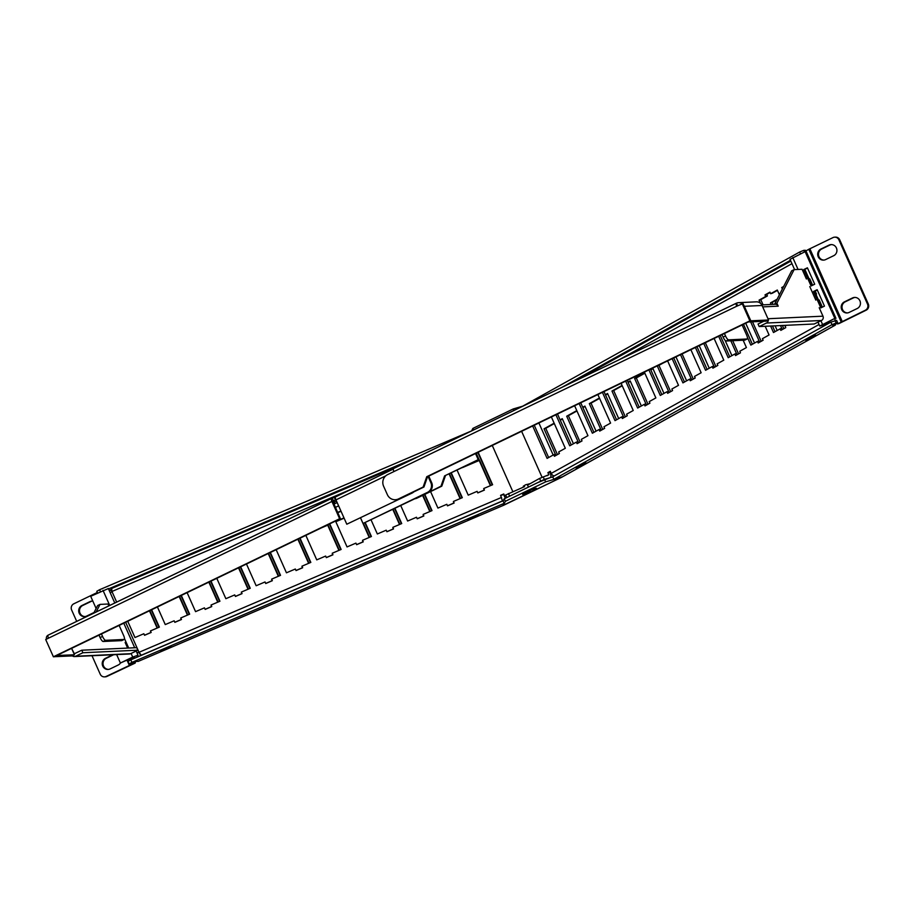 <?xml version="1.0" encoding="UTF-8"?>
<svg xmlns="http://www.w3.org/2000/svg" width="914" height="914" viewBox="0 0 914 914"><rect width="100%" height="100%" fill="white"/><g stroke="black" fill="none" stroke-linecap="round" stroke-linejoin="round"><path stroke-width="1.37" d="M531.765 491.298A7.518 0.823 156 0 0 536.381 488.282A7.518 0.823 156 0 0 527.435 491.504A7.518 0.823 156 0 0 522.739 494.348A7.518 0.823 156 0 0 531.765 491.298M522.077 406.364L513.188 408.969L472.904 428.403L471.658 430.768M472.904 428.403L473.589 429.946M513.188 408.969L513.874 410.512M503.317 505.385L505.362 501.306L504.231 498.781L544.516 479.347L552.787 476.925M503.111 505.328L562.247 477.005L553.85 479.313L832.014 324.653L830.883 322.128L836.618 320.38L837.738 322.905L832.688 325.35L835.316 325.133L836.036 323.727M562.019 476.914L545.647 481.872L544.516 479.347M503.088 500.941L504.231 498.781M505.362 501.306L545.647 481.872M530.394 491.355L527.092 492.52L530.394 491.355M530.166 483.666L525.573 484.797L523.288 486.237L523.631 487.013M531.72 491.298A7.323 0.8 156 0 0 536.221 488.35A7.323 0.8 156 0 0 527.481 491.492A7.323 0.8 156 0 0 522.911 494.28A7.323 0.8 156 0 0 531.72 491.298M794.609 269.607L790.039 259.336L805.12 251.658L834.825 318.38L819.744 326.058L827.684 323.91M834.825 318.38L823.354 324.447L830.369 322.413M835.373 320.437L834.699 318.929M805.12 251.658L806.262 251.601L835.967 318.323M813.517 291.463L820.829 307.881L824.462 306.133L817.162 289.715L813.517 291.463L817.345 290.126M803.76 269.55L811.072 285.968L814.705 284.22L807.405 267.802L803.76 269.55L807.588 268.213M821.789 307.424L814.66 291.417M812.032 285.511L804.903 269.504M814.18 336.638A5.77 0.628 156 0 0 815.871 335.267A5.77 0.628 156 0 0 812.42 336.249A5.77 0.628 156 0 0 807.131 338.706A5.77 0.628 156 0 0 805.383 339.939A5.77 0.628 156 0 0 808.353 339.3A5.77 0.628 156 0 0 814.18 336.638M577.431 466.414A5.77 0.628 156 0 0 575.694 467.648A5.77 0.628 156 0 0 578.665 467.008A5.77 0.628 156 0 0 584.48 464.346A5.77 0.628 156 0 0 586.171 462.987A5.77 0.628 156 0 0 582.721 463.958A5.77 0.628 156 0 0 577.431 466.414M835.019 320.46L836.139 322.985L837.738 322.905M836.139 322.985L832.014 324.653M563.024 476.491A3.245 2.034 -119.1 0 1 562.796 476.662A3.245 2.034 -119.1 0 1 562.521 476.765L835.065 325.235L834.688 324.379M773.016 304.385L772.136 302.431L776.831 299.826M783.846 328.709L782.407 325.475M837.487 323.956L865.341 310.223A4.65 4.456 -92.7 0 0 867.5 304.054L868.3 304.008A4.65 4.456 87.3 0 1 866.141 310.189L839.189 323.465L837.487 323.956L837.155 323.19M761.202 341.299L752.519 321.797M738.569 353.889L732.697 340.705M715.925 366.48L705.334 342.693M693.28 379.059L682.084 353.912M670.648 391.649L658.948 365.372L662.993 363.121M648.003 404.239L636.304 377.95L644.861 373.198M650.825 369.884L652.984 368.685M625.37 416.83L613.671 390.541L622.228 385.788M628.181 382.475L630.34 381.275M602.726 429.409L591.027 403.131L599.584 398.378M605.548 395.054L607.707 393.854M580.093 441.999L568.394 415.721L576.951 410.957M582.904 407.644L585.063 406.444M557.449 454.589L545.749 428.3L554.307 423.548M560.271 420.234L562.43 419.035M554.147 423.193L544.047 428.803L555.369 454.224M544.047 428.803L545.749 428.3M573.432 443.747L562.27 418.681L560.111 419.88M576.791 410.603L566.691 416.213L578.014 441.633M566.691 416.213L568.394 415.721M596.077 431.168L584.903 406.09L582.744 407.29M599.424 398.013L589.324 403.634L600.647 429.054M589.324 403.634L591.027 403.131M618.709 418.578L607.547 393.5L605.388 394.699M622.068 385.422L611.969 391.043L623.291 416.464M611.969 391.043L613.671 390.541M641.354 405.987L630.18 380.909L628.032 382.109M644.701 372.843L634.602 378.453L645.924 403.874M634.602 378.453L636.304 377.95M663.987 393.397L652.825 368.319L650.665 369.53M657.257 365.886L668.568 391.283M657.372 365.829L658.948 365.372M686.631 380.818L675.96 356.86M680.507 354.666L691.201 378.704M709.264 368.228L699.21 345.652M703.757 343.458L713.845 366.114M731.908 355.637L725.088 340.328M730.812 340.796L736.478 353.524M754.541 343.047L745.71 323.225M750.634 321.877L759.123 340.933M777.186 330.468L775.118 325.818M777.151 299.198L770.445 302.922L771.13 304.476M780.522 325.567L781.756 328.354M835.91 320.414L835.179 319.991M841.154 321.922L808.81 249.282L805.725 251.007M553.164 455.023L538.906 423.011M808.81 249.282L832.997 237.583A4.65 4.456 -92.7 0 1 834.665 237.16L835.465 237.126A4.65 4.456 87.3 0 1 839.726 239.822L838.915 239.868A4.65 4.456 -92.7 0 0 834.665 237.16M828.998 245.135L820.921 249.031A5.815 5.564 -92.7 0 0 823.537 260.124A5.815 5.564 -92.7 0 0 825.628 259.587L833.705 255.692A5.815 5.564 -92.7 0 0 831.077 244.598A5.815 5.564 -92.7 0 0 828.998 245.135L829.798 245.089A5.815 5.564 87.3 0 1 831.477 244.598M852.522 297.953L844.445 301.849A5.815 5.564 -92.7 0 0 847.061 312.954A5.815 5.564 -92.7 0 0 849.14 312.417L857.218 308.521A5.815 5.564 -92.7 0 0 854.601 297.427A5.815 5.564 -92.7 0 0 852.522 297.953L853.322 297.918A5.815 5.564 87.3 0 1 855.001 297.427M867.5 304.054L838.915 239.868M823.948 260.09A5.815 5.564 87.3 0 1 821.72 248.985L829.798 245.089M847.461 312.919A5.815 5.564 87.3 0 1 845.244 301.814L853.322 297.918M868.3 304.008L839.726 239.822M800.504 253.886L799.67 252.013L521.563 406.81M799.67 252.013L803.794 250.345L804.514 251.956M805.999 251.613L805.394 250.276L803.794 250.345M776.866 268.842L781.059 266.545M790.461 260.296L562.167 387.228M553.85 479.313L552.719 476.788L830.883 322.128M770.445 302.922L772.136 302.431M549.828 477.793L549.874 477.759A3.245 2.034 60.9 0 0 550.137 477.656A3.245 2.034 60.9 0 0 550.548 474.229L549.611 472.127L550.445 471.658M533.445 425.593L532.679 426.027L547.098 458.394L553.735 454.704L554.432 456.269L559.368 453.527L558.671 451.962L565.309 448.271L551.371 416.955M539.511 422.679L532.679 426.027M534.382 425.524L548.64 457.537M555.975 455.412L555.438 454.212L553.735 454.704M555.906 414.762L569.73 445.804L576.368 442.113L577.065 443.678L582.012 440.936L581.315 439.371L587.953 435.681L574.62 405.736M557.494 413.996L571.273 444.947M578.608 442.822L578.071 441.622L576.368 442.113M579.168 403.554L592.375 433.225L599.013 429.534L599.71 431.1L604.645 428.346L603.948 426.781L610.586 423.091L597.87 394.528M580.744 402.788L593.917 432.368M601.252 430.243L600.715 429.032L599.013 429.534M602.417 392.334L615.008 420.634L621.646 416.944L622.343 418.509L627.29 415.756L626.593 414.191L633.231 410.5L621.12 383.309M603.994 391.569L616.55 419.777M623.885 417.652L623.348 416.441L621.646 416.944M625.667 381.127L637.652 408.044L644.29 404.354L644.987 405.919L649.923 403.165L649.226 401.612L655.864 397.921L644.37 372.101M627.244 380.361L639.194 407.187M646.529 405.062L645.992 403.851L644.29 404.354M648.917 369.907L660.285 395.454L666.923 391.763L667.62 393.328L672.567 390.586L671.87 389.021L678.508 385.331L667.62 360.881M650.494 369.142L661.827 394.597M669.162 392.472L668.625 391.272L666.923 391.763M672.167 358.688L682.929 382.875L689.567 379.184L690.264 380.738L695.2 377.996L694.503 376.431L701.141 372.741L690.87 349.674M673.744 357.934L684.472 382.018M691.807 379.893L691.27 378.682L689.567 379.184M695.417 347.48L705.562 370.284L712.2 366.594L712.897 368.159L717.844 365.406L717.147 363.841L723.785 360.15L714.12 338.454M696.994 346.714L707.105 369.427M714.44 367.302L713.903 366.091L712.2 366.594M718.667 336.261L728.207 357.694L734.845 354.004L735.542 355.569L740.477 352.815L739.792 351.262L746.418 347.571L743.151 340.225M720.243 335.507L729.749 356.837M737.084 354.712L736.547 353.501L734.845 354.004M747.389 337.346L750.84 345.104L757.478 341.413L758.174 342.978L763.121 340.237L762.425 338.671L769.062 334.981L765.189 326.275M743.493 324.287L752.382 344.247M759.717 342.122L759.18 340.922L757.478 341.413M777.448 290.378L772.353 293.211L770.651 293.714L769.954 292.149L765.007 294.891L765.704 296.456L759.066 300.146L760.482 303.322M770.114 292.503L766.709 294.399L767.406 295.953L760.768 299.643L763.087 304.842M772.479 325.944L775.026 331.668M770.593 326.024L773.484 332.525L780.122 328.834L781.824 328.332L782.361 329.531M779.414 294.776L777.288 290.024L770.651 293.714M780.122 328.834L780.819 330.388L785.754 327.646L785.069 326.081L786.486 325.293M783.664 286.47L781.71 287.556L782.361 289.018M521.608 431.305L542.071 477.268M547.029 475.737L548.846 474.732L547.909 472.629L550.285 471.304L551.222 473.406L819.047 324.493M549.611 472.127L547.909 472.629M823.286 325.201L824.371 325.727L824.04 324.973M554.581 475.76L554.512 475.771A3.245 2.034 -119.1 0 1 551.222 473.406M554.512 475.771L824.439 325.704M783.355 287.076L781.71 287.556M760.768 299.643L759.066 300.146M767.406 295.953L765.704 296.456M766.709 294.399L765.007 294.891M528.441 487.105L527.549 485.117L539.591 478.422L548.846 474.732M549.874 477.759L537.569 482.695M116.638 654.584L120.397 663.016L134.415 656.823L133.421 658.72M120.397 663.016L132.713 657.075L138.025 655.212L137.02 657.177M132.461 659.131L131.936 657.943M108.309 588.57L90.692 596.294L96.119 608.484M166.188 647.889A5.77 0.628 -24 0 1 170.941 646.381A5.77 0.628 -24 0 1 165.251 649.671A5.77 0.628 -24 0 1 160.453 651.054A5.77 0.628 -24 0 1 166.188 647.889M473.578 516.559A5.77 0.628 -24 0 1 478.319 515.062A5.77 0.628 -24 0 1 472.641 518.352A5.77 0.628 -24 0 1 467.842 519.723A5.77 0.628 -24 0 1 473.578 516.559M502.917 505.568L504.162 503.34L131.913 662.376L129.137 663.941L130.862 663.895L135.912 661.462L138.185 661.359M138.288 661.359L503.008 505.533L138.265 661.382M187.45 615.111L179.155 596.476M157.151 628.055L149.462 610.792M135.375 662.65L106.138 676.451A4.65 4.456 87.3 0 1 104.47 676.874L105.281 676.84A4.65 4.456 -92.7 0 0 106.938 676.417L135.158 663.084L135.044 661.885M217.738 602.166L208.838 582.161M248.037 589.222L238.52 567.845M278.336 576.277L268.202 553.53M308.635 563.332L297.884 539.214M338.923 550.388L327.703 525.184L321.271 527.926M369.222 537.443L360.539 517.941M344.11 518.181L335.826 521.711M399.521 524.499L392.814 509.441M429.809 511.554L422.622 495.422M460.108 498.621L449.162 474.023M490.407 485.677L479.187 460.473L462.495 467.591M484.032 490.155L477.771 492.829M468.551 464.678L479.416 460.039L490.761 485.528M453.732 503.1L447.472 505.773M449.505 473.863L460.462 498.461M423.445 516.044L417.172 518.718M422.965 495.251L430.163 511.406M393.146 528.989L386.885 531.662M393.157 509.281L399.864 524.35M362.847 541.933L356.586 544.607M363.406 523.436L369.576 537.295M335.701 521.437L343.984 517.895M332.547 554.867L326.287 557.551M327.338 525.013L327.932 524.75L339.277 550.239M302.26 567.811L295.987 570.496M298.238 539.043L308.978 563.184M271.961 580.756L265.7 583.44M268.545 553.358L278.69 576.128M241.662 593.7L235.401 596.374M238.862 567.674L248.391 589.073M211.363 606.645L205.102 609.318M209.18 582.001L218.092 602.018M179.498 596.316L187.793 614.962M181.075 619.589L174.803 622.263M149.816 610.632L157.505 627.907M150.776 632.534L144.515 635.207M97.318 592.478L73.794 603.811A4.65 4.456 87.3 0 0 71.635 609.992L76.707 621.371M94.073 612.483L86.613 616.082A5.815 5.564 87.3 0 1 78.855 612.174A5.815 5.564 87.3 0 1 81.917 605.514L89.995 601.618A5.815 5.564 87.3 0 1 92.828 601.104M120.477 663.004A5.815 5.564 87.3 0 1 118.214 665.015L110.137 668.911A5.815 5.564 87.3 0 1 102.379 664.992A5.815 5.564 87.3 0 1 105.43 658.343L112.856 654.755M104.47 676.874A4.65 4.456 87.3 0 1 100.22 674.178L92.006 655.726M92.474 601.081A5.815 5.564 -92.7 0 0 90.794 601.583L82.717 605.479A5.815 5.564 -92.7 0 0 84.933 616.573M113.656 654.721L106.241 658.309A5.815 5.564 -92.7 0 0 108.458 669.402M100.403 591.609L99.569 589.736L471.853 430.78M99.569 589.736L96.793 591.301L97.547 592.98M137.317 577.499L131.662 579.922M108.515 588.924L419.035 456.257M504.162 503.34L503.031 500.815L130.793 659.851L128.017 661.416L129.137 663.941M505.362 498.233L503.545 494.394L500.712 495.605M445.404 475.84L441.793 486.168L417.115 498.073L440.994 486.214L444.604 475.874L479.05 459.616L476.194 453.207L478.193 452.361L492.612 484.728L483.723 488.522L484.42 490.087L477.805 492.92L477.108 491.355L468.231 495.148L457.114 470.196M476.32 453.493L478.193 452.361M477.965 452.796L492.258 484.877M484.066 490.235L483.723 488.522M451.322 472.984L462.313 497.673L453.424 501.466L454.121 503.031L447.506 505.865L446.82 504.3L437.932 508.093L430.585 491.583M450.979 473.155L461.958 497.822M453.778 503.18L453.424 501.466M424.782 494.371L432.014 510.618L423.136 514.411L423.833 515.976L417.218 518.809L416.521 517.244L407.633 521.037L400.766 505.613M424.439 494.543L431.659 510.766M423.479 516.124L423.136 514.411M394.974 508.401L401.714 523.562L392.837 527.355L393.534 528.92L386.919 531.742L386.222 530.189L377.345 533.982L371.084 519.929M394.631 508.572L401.372 523.711M393.18 529.069L392.837 527.355M365.292 522.728L371.427 536.507L362.538 540.3L363.235 541.865L356.62 544.687L355.923 543.122L347.046 546.926L335.529 521.06M337.62 512.423L340.922 511.006M337.746 512.697L341.048 511.292M364.937 522.888L371.073 536.655M362.881 542.013L362.538 540.3M329.726 523.848L341.128 549.451L332.239 553.244L332.936 554.809L326.332 557.631L325.635 556.066L316.747 559.871L305.847 535.376M329.383 524.019L340.773 549.6M332.593 554.958L332.239 553.244M300.043 538.175L310.829 562.396L301.951 566.189L302.648 567.754L296.033 570.576L295.336 569.011L286.448 572.804L276.165 549.691M299.701 538.335L310.474 562.544M302.294 567.902L301.951 566.189M270.361 552.49L280.529 575.34L271.652 579.133L272.349 580.698L265.734 583.52L265.037 581.955L256.16 585.748L246.472 564.007M270.018 552.65L280.187 575.489M271.995 580.847L271.652 579.133M240.679 566.806L250.242 588.285L241.353 592.078L242.05 593.643L235.435 596.465L234.738 594.9L225.861 598.693L216.789 578.322M240.336 566.966L249.888 588.433M241.696 593.792L241.353 592.078M210.997 581.121L219.943 601.229L211.065 605.022L211.751 606.588L205.147 609.409L204.45 607.844L195.562 611.637L187.107 592.638M210.654 581.293L219.589 601.378M211.408 606.736L211.065 605.022M181.303 595.437L189.644 614.162L180.766 617.967L181.109 619.681M180.961 595.608L189.301 614.322M151.621 609.752L159.356 627.107L150.467 630.911L150.81 632.614M151.278 609.924L159.002 627.255M180.766 617.967L181.463 619.521L174.848 622.354L174.151 620.789L165.263 624.582L157.425 606.965M150.467 630.911L151.164 632.465L144.549 635.299L143.852 633.733L134.975 637.526L127.732 621.28M492.269 445.461L512.823 491.629M502.494 501.043L500.586 495.319L503.774 493.971L504.928 496.428L505.671 495.022L506.802 497.536L512.777 494.657M402.64 464.163L111.679 588.456L111.942 591.484L110.308 592.957M111.828 591.564L111.04 589.781L111.588 588.73M136.871 652.619L139.019 652.31L141.362 655.327M138.791 652.733L140.23 653.818M139.911 653.43L140.402 655.738M137.317 652.55L139.019 652.31L125.652 622.285M524.556 486.614L505.671 495.022M335.404 496.965L331.553 498.473A3.245 0.868 64.3 0 0 331.451 498.496A3.245 0.868 64.3 0 0 331.931 501.466L339.62 518.741L340.419 518.695L54.189 656.755L53.389 656.789L45.7 639.526L48.522 638.166A3.245 0.868 64.3 0 1 48.042 635.196A3.245 0.868 64.3 0 1 48.145 635.173L331.371 498.564M337.163 502.563L333.93 504.117M333.633 503.454L334.604 502.986L334.056 501.775M334.604 502.986L333.45 503.043M333.096 502.243L336.569 501.238M332.65 501.021L335.929 499.787M338.626 505.853L335.392 507.419M335.495 499.992L334.364 497.467L335.507 499.992M333.473 500.963L332.342 498.438M332.673 501.009L340.419 518.695M339.62 518.741L53.389 656.789M47.951 635.264A3.245 3.108 -92.7 0 0 46.511 639.137M54.303 656.698L72.035 655.921L74.457 654.755L71.6 648.357L74.32 653.761L81.757 650.208L136.769 647.66L137.9 650.185L130.622 653.693A3.245 3.108 87.3 0 1 129.457 653.99L74.445 656.549A3.245 3.108 -92.7 0 0 75.611 656.252L82.888 652.745L81.757 650.208M56.714 655.532L74.457 654.755M54.326 656.743L56.737 655.578M413.779 491.903A7.266 6.958 87.3 0 1 412.065 493.08L346.794 524.213L335.964 499.878A3.245 0.868 -115.7 0 1 335.484 496.908A3.245 0.868 -115.7 0 1 335.587 496.885L393.271 469.065L335.484 496.908M346.794 524.213L412.065 493.08M360.573 517.918L363.041 523.459L427.501 492.36A7.266 6.958 -92.7 0 0 430.871 482.718L431.671 482.683L428.746 476.103M431.671 482.683A7.266 6.958 87.3 0 1 428.3 492.326L363.041 523.459M428.072 476.423L430.871 482.718M742.191 303.597L749.868 320.86L750.68 320.825L742.991 303.562L736.741 306.224A3.245 0.868 -115.7 0 1 736.273 303.254A3.245 0.868 -115.7 0 1 736.364 303.231L737.735 305.744M395.339 499.73A8.729 8.352 -92.7 0 0 398.47 498.941L399.269 498.907A8.729 8.352 87.3 0 1 396.15 499.695L395.339 499.73A8.729 8.352 -92.7 0 1 387.365 494.668L383.583 486.179A8.729 8.352 -92.7 0 1 387.627 474.606L393.945 471.555A3.245 0.868 -115.7 0 1 393.466 468.585A3.245 0.868 -115.7 0 1 393.568 468.562L736.193 303.311M737.449 305.882L737.472 305.756A3.496 3.336 -92.7 0 1 738.226 305.505M398.47 498.941L423.148 487.036L426.758 476.708L749.868 320.86M399.269 498.907L423.947 487.002L427.558 476.674L426.758 476.708M750.68 320.825L427.558 476.674M742.111 303.631A6.272 6.01 -92.7 0 0 738.615 302.66L756.324 301.837A6.272 6.01 87.3 0 1 762.059 305.482L768.525 319.991L766.103 321.157L748.395 321.979L750.817 320.814L744.35 306.304A6.272 6.01 -92.7 0 0 743.722 305.196M738.615 302.66A6.272 6.01 -92.7 0 0 736.364 303.231M768.525 319.991L750.817 320.814M423.947 487.002L423.148 487.036M479.05 459.616L478.251 459.651L475.52 453.538M417.115 498.073A8.729 8.352 87.3 0 1 414.967 498.758M444.604 475.874L478.251 459.651M440.994 486.214L441.793 486.168M125.138 642.473L127.629 648.083M96.141 611.992L100.037 604.394L108.012 604.017L108.835 605.868M93.719 613.157L97.615 605.559L100.037 604.394M72.309 655.795A3.245 3.108 -92.7 0 0 74.445 656.549M82.888 652.745L137.9 650.185M121.928 640.508A4.364 1.165 -115.7 0 1 121.825 640.588A4.364 1.165 -115.7 0 1 121.688 640.623L103.145 641.479A4.364 1.165 -115.7 0 1 100.117 637.584L99.032 635.127M100.117 637.584L102.539 636.418L101.443 633.962M119.14 625.427L123.596 635.436A4.364 1.165 64.3 0 1 124.235 639.423L121.825 640.588M121.688 640.623L124.11 639.457L105.567 640.326L103.145 641.479M102.539 636.418A4.364 1.165 64.3 0 0 105.567 640.326M774.649 304.305L776.911 303.219L778.225 306.167A3.245 3.108 -92.7 0 0 775.255 304.282L761.773 304.91M774.524 304.316L791.684 270.795L794.106 269.63L802.081 269.264L806.411 278.987M819.207 307.721L822.966 316.175L767.966 318.735L762.687 306.887L778.225 306.167M818.487 299.986L819.173 299.952L822.371 307.138M809.793 286.585L815.814 300.112M815.242 291.132L816.545 294.045L815.848 294.068M809.073 278.861L809.77 278.827L812.615 285.225M776.911 303.219L794.106 269.63M815.962 294.319L816.545 294.045M768.251 320.129A3.245 3.108 87.3 0 1 766.458 323.042L759.18 326.561L758.049 324.024L763.773 321.271M759.18 326.561L814.191 324.002L821.469 320.494A3.245 3.108 -92.7 0 0 822.966 316.175M742.122 324.95L746.589 334.97A4.364 1.165 -115.7 0 1 747.218 338.957A4.364 1.165 -115.7 0 1 747.092 338.991L728.549 339.848A4.364 1.165 -115.7 0 1 725.522 335.941L724.425 333.484M725.522 335.941L723.111 337.106L722.014 334.65M747.092 338.991L744.67 340.145L726.127 341.013L728.549 339.848M723.111 337.106A4.364 1.165 64.3 0 0 726.127 341.013M778.934 267.722L777.174 268.705M811.621 336.775L810.581 337.003M806.365 339.14L814.614 335.472M807.656 338.34L812.066 336.386M581.932 464.483L580.893 464.723M576.677 466.86L584.926 463.192M577.956 466.06L582.378 464.095M136.552 577.819L132.964 579.362M470.116 518.135L474.526 516.17M468.825 518.935L477.074 515.256M474.08 516.559L473.041 516.798M162.726 649.454L167.136 647.489M161.435 650.254L169.684 646.586M166.691 647.877L165.663 648.117M792.792 257.599L798.071 269.447M820.921 320.757L822.497 324.321M842.194 321.385L809.861 248.745M866.141 310.189L865.341 310.223M820.921 249.031L821.72 248.985M844.445 301.849L845.244 301.814M791.958 263.666L619.395 359.625M543.202 476.868L544.321 479.393M540.711 480.947L539.591 478.422M103.008 590.353L109.726 605.445M124.51 638.635L128.691 648.037M131.102 653.453L132.713 657.075M111.154 590.056L109.36 590.821M130.485 664.741L130.119 663.93M128.748 660.845L128.246 659.725M129.285 665.289L127.057 660.296M106.938 676.417L106.138 676.451M109.154 590.353L111.2 589.484M131.913 662.376L130.793 659.851M105.43 658.343L106.241 658.309M81.917 605.514L82.717 605.479M89.995 601.618L90.794 601.583M116.661 602.098L111.942 591.484L352.324 488.784M501.523 497.433L139.019 652.31M502.574 500.883L141.442 655.167M509.566 496.028L508.447 493.503M331.931 501.466L48.522 638.166M385.731 475.863L335.964 499.878M428.3 492.326L427.501 492.36M736.741 306.224L393.945 471.555M762.059 305.482L744.35 306.304M75.074 653.441L73.897 653.499M75.611 656.252L130.622 653.693M766.458 323.042L821.469 320.494M503.26 505.453L562.247 477.005M818.007 322.162L819.744 326.058M562.796 476.662L835.316 325.133M576.037 380.532L790.827 261.107M108.32 588.49L114.787 603M123.778 623.188L134.712 647.752M136.163 651.019L138.025 655.212M111.737 591.872L111.771 590.307M403.028 463.981L111.679 588.456M331.451 498.496L48.042 635.196M736.273 303.254L393.466 468.585M744.807 340.122L747.218 338.957"/></g></svg>
